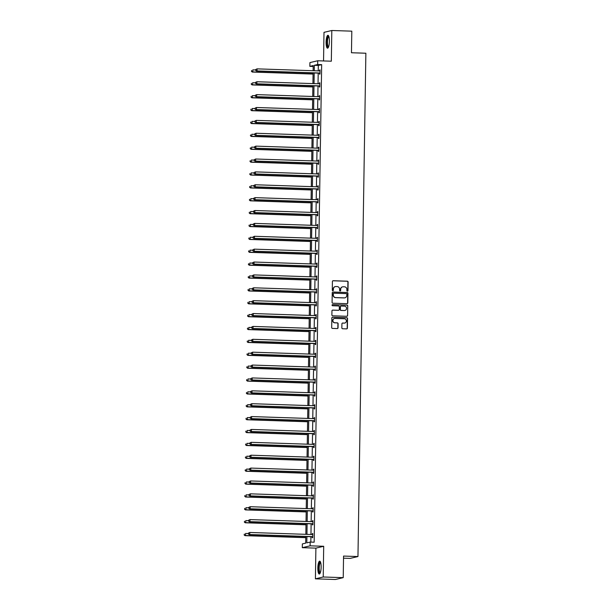 <?xml version="1.0" encoding="UTF-8"?>
<svg xmlns="http://www.w3.org/2000/svg" width="610" height="610" viewBox="0 0 610 610"><rect width="100%" height="100%" fill="white"/><g stroke="black" fill="none" stroke-linecap="round" stroke-linejoin="round"><path stroke-width="0.91" d="M347.425 291.191A0.572 0.549 76.7 0 0 347.982 290.642L348.119 282.034A0.816 0.785 76.7 0 0 347.349 281.195L333.212 280.73A0.816 0.785 76.7 0 0 332.412 281.507L332.282 290.124A0.572 0.549 76.7 0 0 332.961 290.695A0.572 0.549 76.7 0 0 333.38 290.154L333.395 289.041A2.6 2.509 76.7 0 1 335.95 286.532L337.124 286.57A2.6 2.509 76.7 0 1 339.602 289.247L339.579 290.36A0.572 0.549 76.7 0 0 340.266 290.932A0.572 0.549 76.7 0 0 340.677 290.398L340.7 289.285A2.6 2.509 76.7 0 1 343.255 286.776L344.429 286.814A2.6 2.509 76.7 0 1 346.899 289.491L346.884 290.604A0.572 0.549 76.7 0 0 347.425 291.191M347.456 291.191A0.572 0.549 76.7 0 0 347.769 290.688L347.906 282.079A0.816 0.785 76.7 0 0 347.136 281.248L332.999 280.775A0.816 0.785 76.7 0 0 332.907 280.775M332.854 290.703A0.572 0.549 76.7 0 0 333.167 290.207L333.395 289.041M340.151 290.947A0.572 0.549 76.7 0 0 340.471 290.452L340.7 289.285M317.833 567.986A6.451 1.639 91.9 0 1 319.693 561.139A6.451 1.639 91.9 0 1 321.127 567.201A6.451 1.639 91.9 0 1 319.266 574.04A6.451 1.639 91.9 0 1 317.833 567.986M326.091 42.136A6.451 1.639 91.9 0 1 327.951 35.288A6.451 1.639 91.9 0 1 329.385 41.35A6.451 1.639 91.9 0 1 327.524 48.19A6.451 1.639 91.9 0 1 326.091 42.136M315.408 578.837L323.224 576.991L323.704 546.278L315.896 548.131L315.408 578.837L335.409 579.5L343.224 577.655L343.56 556.068L357.963 556.541L365.87 53.23L351.467 52.75L351.81 31.163L331.81 30.5L323.994 32.345L323.544 60.954M343.224 577.655L323.224 576.991M341.859 327.913A0.816 0.785 76.7 0 0 342.629 328.752L346.594 328.881A0.816 0.785 76.7 0 0 347.395 328.096L347.548 318.534A0.816 0.785 76.7 0 0 346.77 317.703L332.641 317.231A0.816 0.785 76.7 0 0 331.84 318.016L331.688 327.578A0.816 0.785 76.7 0 0 332.465 328.409L337.254 328.569A0.816 0.785 76.7 0 0 338.054 327.784L338.115 323.696A0.816 0.785 76.7 0 0 337.345 322.858L334.966 322.781A2.173 2.097 76.7 0 1 334.501 318.496A2.173 2.097 76.7 0 1 335.035 318.443L344.337 318.755A2.173 2.097 76.7 0 1 344.802 323.033A2.173 2.097 76.7 0 1 344.269 323.087L342.721 323.041A0.816 0.785 76.7 0 0 341.92 323.818L341.859 327.913M313.189 66.475L309.857 66.36L309.918 62.601L317.726 60.756L331.329 61.206L331.81 30.5M317.726 60.756L317.665 64.515L314.318 65.308L314.234 70.76M306.921 536.571L306.822 542.862L310.162 542.069L314.165 542.206L321.668 64.645L317.665 64.515M310.162 542.069L310.109 545.828L302.293 547.673L302.354 543.922L305.702 543.129L305.801 536.533M323.704 546.278L310.109 545.828M346.991 303.681A0.816 0.785 76.7 0 0 347.791 302.895L347.944 293.334A0.816 0.785 76.7 0 0 347.166 292.503L333.037 292.03A0.816 0.785 76.7 0 0 332.236 292.815L332.084 302.377A0.816 0.785 76.7 0 0 332.862 303.216L346.991 303.681M347.746 305.938L347.593 315.5A0.816 0.785 76.7 0 1 346.793 316.285L332.663 315.812A0.816 0.785 76.7 0 1 331.886 314.973L331.954 310.887A0.816 0.785 76.7 0 1 332.747 310.101L338.481 310.292A0.816 0.785 76.7 0 0 339.282 309.506L339.32 306.792A0.816 0.785 76.7 0 0 338.55 305.953L332.58 305.755A0.572 0.549 76.7 0 1 332.458 304.634A0.572 0.549 76.7 0 1 332.602 304.619L346.968 305.099A0.816 0.785 76.7 0 1 347.746 305.938L347.593 315.5M343.529 558.173L350.148 558.394L357.963 556.541M315.896 548.131L302.293 547.673M313.121 70.722L313.204 65.567L309.857 66.36M305.839 534.329L306.006 523.654M306.037 521.451L306.205 510.776M306.243 508.572L306.411 497.905M306.449 495.694L306.616 485.026M306.647 482.815L306.815 472.148M306.853 469.936L307.021 459.269M307.051 457.058L307.219 446.39M307.257 444.187L307.425 433.512M307.455 431.308L307.623 420.633M307.661 418.429L307.829 407.754M307.859 405.551L308.027 394.876M308.065 392.672L308.233 381.997M308.263 379.794L308.431 369.119M308.469 366.915L308.637 356.24M308.668 354.036L308.835 343.369M308.873 341.158L309.041 330.49M309.072 328.279L309.239 317.612M309.278 315.4L309.445 304.733M309.476 302.529L309.644 291.854M309.682 289.651L309.849 278.976M309.888 276.772L310.055 266.097M310.086 263.894L310.254 253.219M310.292 251.015L310.459 240.34M310.49 238.136L310.658 227.461M310.696 225.258L310.864 214.583M310.894 212.379L311.062 201.712M311.1 199.5L311.268 188.833M311.298 186.622L311.466 175.954M311.504 173.743L311.672 163.076M311.702 160.865L311.87 150.197M311.908 147.994L312.076 137.319M312.106 135.115L312.274 124.44M312.312 122.236L312.48 111.561M312.511 109.358L312.678 98.683M312.716 96.479L312.884 85.804M312.922 83.6L313.09 72.925M314.203 72.964L314.036 83.639M313.998 85.842L313.83 96.517M313.799 98.721L313.631 109.396M313.593 111.6L313.426 122.275M313.395 124.478L313.227 135.145M313.189 137.357L313.021 148.024M312.983 150.235L312.816 160.903M312.785 163.114L312.617 173.781M312.579 175.993L312.411 186.66M312.381 188.864L312.213 199.539M312.175 201.742L312.007 212.417M311.977 214.621L311.809 225.296M311.771 227.499L311.603 238.174M311.573 240.378L311.405 251.053M311.367 253.257L311.199 263.932M311.169 266.135L311.001 276.81M310.963 279.014L310.795 289.681M310.764 291.893L310.597 302.56M310.559 304.771L310.391 315.439M310.36 317.65L310.193 328.317M310.154 330.529L309.987 341.196M309.949 343.399L309.781 354.075M309.75 356.278L309.583 366.953M309.544 369.157L309.377 379.832M309.346 382.035L309.178 392.71M309.14 394.914L308.973 405.589M308.942 407.793L308.774 418.468M308.736 420.671L308.568 431.346M308.538 433.55L308.37 444.217M308.332 446.428L308.164 457.096M308.134 459.307L307.966 469.974M307.928 472.186L307.76 482.853M307.73 485.057L307.562 495.732M307.524 497.935L307.356 508.61M307.326 510.814L307.158 521.489M307.12 523.693L306.952 534.368M321.668 64.645L318.321 65.438L318.237 70.89M318.199 73.101L318.031 83.768M318.001 85.98L317.833 96.647M317.795 98.85L317.627 109.525M317.596 111.729L317.429 122.404M317.391 124.608L317.223 135.283M317.192 137.486L317.025 148.161M316.986 150.365L316.819 161.04M316.781 163.244L316.613 173.919M316.582 176.122L316.415 186.797M316.377 189.001L316.209 199.668M316.178 201.879L316.01 212.547M315.972 214.758L315.805 225.425M315.774 227.637L315.606 238.304M315.568 240.515L315.4 251.183M315.37 253.386L315.202 264.061M315.164 266.265L314.996 276.94M314.966 279.144L314.798 289.819M314.76 292.022L314.592 302.697M314.562 304.901L314.394 315.576M314.356 317.779L314.188 328.454M314.158 330.658L313.99 341.333M313.952 343.537L313.784 354.204M313.753 356.415L313.586 367.083M313.548 369.294L313.38 379.961M313.342 382.173L313.174 392.84M313.143 395.051L312.976 405.719M312.938 407.922L312.77 418.597M312.739 420.801L312.572 431.476M312.534 433.679L312.366 444.354M312.335 446.558L312.167 457.233M312.129 459.437L311.962 470.112M311.931 472.315L311.763 482.99M311.725 485.194L311.558 495.869M311.527 498.073L311.359 508.74M311.321 510.951L311.153 521.619M311.123 523.83L310.955 534.497M310.917 536.708L310.833 542.092M318.321 65.438L314.318 65.308M312.236 534.543L312.251 533.651L312.777 533.529L312.709 537.654L312.183 537.776L312.198 536.853M312.434 521.664L312.45 520.772L312.976 520.65L312.915 524.775L312.389 524.905L312.404 523.975M312.64 508.786L312.656 507.894L313.182 507.772L313.113 511.897L312.587 512.026L312.602 511.104M312.838 495.907L312.854 495.015L313.38 494.893L313.319 499.018L312.793 499.148L312.808 498.225M313.044 483.029L313.06 482.144L313.586 482.014L313.517 486.139L312.991 486.269L313.006 485.346M313.243 470.15L313.258 469.265L313.792 469.136L313.723 473.268L313.197 473.39L313.212 472.468M313.448 457.271L313.464 456.387L313.99 456.257L313.929 460.39L313.395 460.512L313.41 459.589M313.654 444.393L313.662 443.508L314.196 443.378L314.127 447.511L313.601 447.633L313.616 446.711M313.853 431.522L313.868 430.629L314.394 430.5L314.333 434.633L313.799 434.755L313.815 433.832M314.058 418.643L314.066 417.751L314.6 417.629L314.531 421.754L314.005 421.876L314.02 420.953M314.257 405.764L314.272 404.872L314.798 404.75L314.737 408.875L314.203 408.997L314.219 408.075M314.463 392.886L314.47 391.994L315.004 391.872L314.935 395.997L314.409 396.119L314.424 395.196M314.661 380.007L314.676 379.115L315.202 378.993L315.141 383.118L314.615 383.248L314.623 382.317M314.867 367.128L314.882 366.236L315.408 366.114L315.339 370.239L314.813 370.369L314.829 369.439M315.065 354.25L315.08 353.358L315.606 353.236L315.545 357.361L315.019 357.49L315.027 356.568M315.271 341.371L315.286 340.479L315.812 340.357L315.744 344.482L315.217 344.612L315.233 343.689M315.469 328.493L315.484 327.608L316.01 327.478L315.95 331.604L315.423 331.733L315.439 330.811M315.675 315.614L315.69 314.729L316.216 314.6L316.148 318.733L315.622 318.855L315.637 317.932M315.873 302.735L315.888 301.851L316.415 301.721L316.354 305.854L315.827 305.976L315.843 305.053M316.079 289.857L316.094 288.972L316.62 288.843L316.552 292.975L316.026 293.097L316.041 292.175M316.277 276.986L316.293 276.094L316.819 275.964L316.758 280.097L316.232 280.219L316.247 279.296M316.483 264.107L316.498 263.215L317.025 263.093L316.964 267.218L316.43 267.34L316.445 266.417M316.681 251.228L316.697 250.336L317.231 250.214L317.162 254.339L316.636 254.462L316.651 253.539M316.887 238.35L316.903 237.458L317.429 237.336L317.368 241.461L316.834 241.583L316.849 240.66M317.093 225.471L317.101 224.579L317.635 224.457L317.566 228.582L317.04 228.712L317.055 227.782M317.291 212.593L317.307 211.7L317.833 211.578L317.772 215.704L317.238 215.833L317.253 214.903M317.497 199.714L317.505 198.822L318.039 198.7L317.97 202.825L317.444 202.955L317.459 202.032M317.696 186.835L317.711 185.943L318.237 185.821L318.176 189.946L317.642 190.076L317.657 189.153M317.901 173.957L317.917 173.072L318.443 172.943L318.374 177.068L317.848 177.197L317.863 176.275M318.1 161.078L318.115 160.194L318.641 160.064L318.58 164.197L318.054 164.319L318.062 163.396M318.306 148.2L318.321 147.315L318.847 147.185L318.778 151.318L318.252 151.44L318.267 150.517M318.504 135.321L318.519 134.436L319.045 134.307L318.984 138.439L318.458 138.561L318.473 137.639M318.71 122.45L318.725 121.558L319.251 121.436L319.183 125.561L318.656 125.683L318.672 124.76M318.908 109.571L318.923 108.679L319.449 108.557L319.388 112.682L318.862 112.804L318.877 111.882M319.114 96.693L319.129 95.8L319.655 95.678L319.587 99.804L319.06 99.926L319.076 99.003M319.312 83.814L319.327 82.922L319.853 82.8L319.792 86.925L319.266 87.047L319.282 86.124M319.518 70.935L319.533 70.043L320.059 69.921L319.991 74.046L319.465 74.176L319.48 73.246M319.533 70.043L320.059 70.066M319.327 82.922L319.853 82.937M319.129 95.8L319.655 95.816M318.923 108.679L319.449 108.694M318.725 121.558L319.251 121.573M318.519 134.436L319.045 134.452M318.321 147.315L318.847 147.33M318.115 160.194L318.641 160.209M317.917 173.072L318.435 173.087M317.711 185.943L318.237 185.966M317.505 198.822L318.031 198.845M317.307 211.7L317.833 211.723M317.101 224.579L317.627 224.594M316.903 237.458L317.429 237.473M316.697 250.336L317.223 250.352M316.498 263.215L317.025 263.23M316.293 276.094L316.819 276.109M316.094 288.972L316.62 288.988M315.888 301.851L316.415 301.866M315.69 314.729L316.216 314.745M315.484 327.608L316.01 327.623M315.286 340.479L315.812 340.502M315.08 353.358L315.606 353.381M314.882 366.236L315.4 366.259M314.676 379.115L315.202 379.13M314.47 391.994L314.996 392.009M314.272 404.872L314.798 404.887M314.066 417.751L314.592 417.766M313.868 430.629L314.394 430.645M313.662 443.508L314.188 443.523M313.464 456.387L313.99 456.402M313.258 469.265L313.784 469.281M313.06 482.144L313.586 482.159M312.854 495.015L313.38 495.038M312.656 507.894L313.182 507.916M312.45 520.772L312.976 520.795M312.251 533.651L312.777 533.666M342.507 286.868A2.6 2.509 76.7 0 0 340.487 289.338M335.203 286.624A2.6 2.509 76.7 0 0 333.182 289.094M347.082 303.681A0.816 0.785 76.7 0 0 347.578 302.949L347.731 293.387A0.816 0.785 76.7 0 0 346.96 292.548L332.824 292.083A0.816 0.785 76.7 0 0 332.732 292.083M346.831 294.188A0.572 0.549 76.7 0 0 346.289 293.608L333.883 293.196A0.572 0.549 76.7 0 0 333.319 293.745L333.304 294.92A2.6 2.509 76.7 0 0 335.774 297.596L344.253 297.878A2.6 2.509 76.7 0 0 346.808 295.362L346.831 294.188M333.639 293.242A0.572 0.549 76.7 0 0 333.113 293.791L333.319 293.745M344.787 297.832A2.6 2.509 76.7 0 1 344.048 297.924L335.561 297.642A2.6 2.509 76.7 0 1 333.09 294.965L333.113 293.791M346.884 316.277A0.816 0.785 76.7 0 0 347.38 315.545M338.573 310.284A0.816 0.785 76.7 0 1 338.275 310.337L332.541 310.147A0.816 0.785 76.7 0 0 332.45 310.154M332.602 304.619L332.389 304.672A0.572 0.549 76.7 0 0 332.358 304.672L346.968 305.099M344.429 310.49A2.173 2.097 76.7 0 0 346.549 308.111A2.173 2.097 76.7 0 0 344.498 306.151L341.219 306.045A0.816 0.785 76.7 0 0 340.426 306.83L340.38 309.544A0.816 0.785 76.7 0 0 341.15 310.376L344.223 310.536A2.173 2.097 76.7 0 0 344.856 310.459M340.914 306.098A0.816 0.785 76.7 0 0 340.212 306.876L340.426 306.83M344.223 310.536L340.944 310.429A0.816 0.785 76.7 0 1 340.166 309.59L340.212 306.876M347.532 305.984A0.816 0.785 76.7 0 0 346.762 305.152M344.703 323.056A2.173 2.097 76.7 0 1 344.063 323.14L342.507 323.087A0.816 0.785 76.7 0 0 342.416 323.087M334.394 318.527A2.173 2.097 76.7 0 0 334.753 322.827L334.966 322.781M337.345 328.569A0.816 0.785 76.7 0 0 337.841 327.837L337.902 323.742A0.816 0.785 76.7 0 0 337.132 322.911L334.753 322.827M346.686 328.881A0.816 0.785 76.7 0 0 347.181 328.149L347.334 318.588A0.816 0.785 76.7 0 0 346.564 317.749L332.427 317.284A0.816 0.785 76.7 0 0 332.336 317.284M255.643 69.952L252.845 69.86L252.814 71.927L252.288 72.049L313.067 74.069M251.625 71.309L251.64 70.485L251.419 71.355L252.814 71.927L313.067 73.924M252.288 72.049L251.419 71.355M255.651 69.532L255.636 70.356L255.651 69.532L257.069 68.861L319.625 70.935A0.831 0.801 76.7 0 0 319.93 70.89L320.044 70.844M255.864 69.487L257.069 68.861L257.039 70.928L256.513 71.05L319.068 73.124A0.831 0.801 76.7 0 1 319.365 73.2L320.006 73.482M320.006 73.124L319.892 73.07A0.831 0.801 76.7 0 0 319.594 73.002L257.039 70.928L255.849 70.31M319.602 70.935L320.044 70.768M255.636 70.356L256.513 71.05M255.445 82.83L252.647 82.739L252.616 84.805L252.083 84.927L312.869 86.948M251.427 84.188L251.434 83.356L251.213 84.233L252.616 84.805L312.869 86.803M252.083 84.927L251.213 84.233M255.239 95.709L252.441 95.617L252.41 97.676L251.884 97.806L312.663 99.819M251.221 97.066L251.236 96.235L251.015 97.112L252.41 97.676L312.663 99.682M251.884 97.806L251.015 97.112M255.453 82.411L255.437 83.234L255.453 82.411L256.871 81.74L319.426 83.814A0.831 0.801 76.7 0 0 319.724 83.768L319.846 83.722M255.659 82.358L256.871 81.74L256.833 83.806L256.307 83.928L318.862 86.002A0.831 0.801 76.7 0 1 319.16 86.071L319.8 86.361M319.808 86.002L319.693 85.949A0.831 0.801 76.7 0 0 319.396 85.88L256.833 83.806L255.651 83.189M319.396 83.814L319.846 83.646M255.437 83.234L256.307 83.928M255.247 95.29L255.232 96.113L255.247 95.29L256.665 94.619L319.221 96.693A0.831 0.801 76.7 0 0 319.526 96.647L319.64 96.601M255.46 95.236L256.665 94.619L256.635 96.677L256.108 96.807L318.664 98.881A0.831 0.801 76.7 0 1 318.961 98.95L319.602 99.239M319.602 98.881L319.487 98.828A0.831 0.801 76.7 0 0 319.19 98.759L256.635 96.677L255.445 96.067M319.198 96.693L319.64 96.525M255.232 96.113L256.108 96.807M328.401 47.29A5.582 1.418 91.9 0 1 326.99 43.729A5.582 1.418 91.9 0 1 327.745 37.103A5.582 1.418 91.9 0 1 328.767 36.249M328.889 36.615A5.17 1.311 -88.1 0 0 328.188 37.462A5.17 1.311 -88.1 0 0 327.471 43.135A5.17 1.311 -88.1 0 0 328.546 46.94M328.294 35.449A6.413 1.624 -88.1 0 0 327.646 36.417A6.413 1.624 -88.1 0 0 326.746 43.02A6.413 1.624 -88.1 0 0 327.875 48.06M320.143 573.148A5.582 1.418 91.9 0 1 318.733 569.58A5.582 1.418 91.9 0 1 319.48 562.954A5.582 1.418 91.9 0 1 320.509 562.1M320.631 562.466A5.17 1.311 -88.1 0 0 319.93 563.312A5.17 1.311 -88.1 0 0 319.213 568.985A5.17 1.311 -88.1 0 0 320.288 572.79M320.036 561.299A6.413 1.624 -88.1 0 0 319.388 562.267A6.413 1.624 -88.1 0 0 318.481 568.871A6.413 1.624 -88.1 0 0 319.617 573.911M255.041 108.588L252.243 108.496L252.212 110.555L251.678 110.684L312.465 112.698M251.023 109.945L251.03 109.114L250.809 109.991L252.212 110.555L312.465 112.56M251.678 110.684L250.809 109.991M255.041 108.168L255.033 108.992L255.041 108.168L256.467 107.497L319.022 109.571A0.831 0.801 76.7 0 0 319.32 109.525L319.434 109.48M255.254 108.115L256.467 107.497L256.429 109.556L255.903 109.686L318.458 111.76A0.831 0.801 76.7 0 1 318.755 111.828L319.396 112.118M319.404 111.76L319.282 111.706A0.831 0.801 76.7 0 0 318.984 111.638L256.429 109.556L255.239 108.946M318.992 109.571L319.442 109.403M255.033 108.992L255.903 109.686M254.835 121.466L252.037 121.375L252.006 123.433L251.48 123.563L312.259 125.576M250.817 122.816L250.832 121.992L250.603 122.869L252.006 123.433L312.259 125.439M251.48 123.563L250.603 122.869M254.843 121.047L254.827 121.87L254.843 121.047L256.261 120.376L318.816 122.45A0.831 0.801 76.7 0 0 319.114 122.404L319.236 122.358M255.056 120.993L256.261 120.376L256.231 122.435L255.704 122.564L318.26 124.638A0.831 0.801 76.7 0 1 318.557 124.707L319.198 124.997M319.198 124.638L319.083 124.585A0.831 0.801 76.7 0 0 318.786 124.516L256.231 122.435L255.041 121.817M318.794 122.45L319.236 122.282M254.827 121.87L255.704 122.564M254.637 134.345L251.838 134.253L251.808 136.312L251.274 136.442L312.061 138.455M250.618 135.695L250.626 134.871L250.405 135.748L251.808 136.312L312.061 138.317M251.274 136.442L250.405 135.748M254.637 133.925L254.629 134.749L254.637 133.925L256.063 133.254L318.618 135.328A0.831 0.801 76.7 0 0 318.916 135.275L319.03 135.237M254.85 133.872L256.063 133.254L256.025 135.313L255.498 135.443L318.054 137.517A0.831 0.801 76.7 0 1 318.351 137.585L318.992 137.875M319 137.517L318.877 137.463A0.831 0.801 76.7 0 0 318.58 137.395L256.025 135.313L254.835 134.696M318.588 135.328L319.038 135.161M254.629 134.749L255.498 135.443M254.431 147.224L251.633 147.124L251.602 149.191L251.076 149.313L311.855 151.333M250.413 148.573L250.428 147.75L250.199 148.626L251.602 149.191L311.855 151.189M251.076 149.313L250.199 148.626M254.439 146.804L254.423 147.628L254.439 146.804L255.857 146.125L318.412 148.207A0.831 0.801 76.7 0 0 318.71 148.154L318.832 148.108M254.652 146.751L255.857 146.125L255.826 148.192L255.3 148.314L317.856 150.395A0.831 0.801 76.7 0 1 318.153 150.464L318.786 150.754M318.794 150.395L318.679 150.342A0.831 0.801 76.7 0 0 318.382 150.274L255.826 148.192L254.637 147.574M318.382 148.207L318.832 148.032M254.423 147.628L255.3 148.314M254.225 160.102L251.434 160.003L251.396 162.069L250.87 162.191L311.649 164.212M250.214 161.452L250.222 160.628L250.001 161.505L251.396 162.069L311.657 164.067M250.87 162.191L250.001 161.505M254.233 159.683L254.225 160.506L254.233 159.683L255.651 159.004L318.214 161.086A0.831 0.801 76.7 0 0 318.512 161.032L318.626 160.987M254.446 159.629L255.651 159.004L255.62 161.071L255.094 161.192L317.65 163.274A0.831 0.801 76.7 0 1 317.947 163.343L318.588 163.632M318.595 163.267L318.473 163.221A0.831 0.801 76.7 0 0 318.176 163.144L255.62 161.071L254.431 160.453M318.184 161.086L318.633 160.91M254.225 160.506L255.094 161.192M254.027 172.973L251.228 172.882L251.198 174.948L250.672 175.07L311.451 177.091M250.008 174.33L250.024 173.507L249.795 174.384L251.198 174.948L311.451 176.946M250.672 175.07L249.795 174.384M254.035 172.554L254.019 173.385L254.035 172.554L255.453 171.883L318.008 173.964A0.831 0.801 76.7 0 0 318.306 173.911L318.428 173.865M254.248 172.508L255.453 171.883L255.422 173.949L254.888 174.071L317.452 176.153A0.831 0.801 76.7 0 1 317.749 176.221L318.382 176.511M318.389 176.145L318.275 176.092A0.831 0.801 76.7 0 0 317.978 176.023L255.422 173.949L254.233 173.331M317.978 173.964L318.428 173.789M254.019 173.385L254.888 174.071M253.821 185.852L251.03 185.76L250.992 187.827L250.466 187.949L311.245 189.969M249.81 187.209L249.818 186.385L249.597 187.262L250.992 187.827L311.252 189.824M250.466 187.949L249.597 187.262M253.623 198.73L250.824 198.639L250.794 200.705L250.268 200.827L311.047 202.848M249.604 200.088L249.62 199.264L249.391 200.133L250.794 200.705L311.047 202.703M250.268 200.827L249.391 200.133M253.417 211.609L250.626 211.517L250.588 213.584L250.062 213.706L310.841 215.726M249.398 212.966L249.414 212.143L249.193 213.012L250.588 213.584L310.848 215.582M250.062 213.706L249.193 213.012M253.219 224.488L250.42 224.396L250.39 226.462L249.864 226.585L310.642 228.605M249.2 225.845L249.215 225.021L248.987 225.891L250.39 226.462L310.642 228.46M249.864 226.585L248.987 225.891M253.013 237.366L250.222 237.275L250.184 239.333L249.658 239.463L310.437 241.484M248.994 238.723L249.01 237.892L248.788 238.769L250.184 239.333L310.444 241.339M249.658 239.463L248.788 238.769M252.814 250.245L250.016 250.153L249.986 252.212L249.459 252.342L310.238 254.355M248.796 251.602L248.811 250.771L248.583 251.648L249.986 252.212L310.238 254.217M249.459 252.342L248.583 251.648M252.609 263.123L249.81 263.032L249.78 265.091L249.254 265.22L310.033 267.233M248.59 264.481L248.606 263.65L248.384 264.526L249.78 265.091L310.033 267.096M249.254 265.22L248.384 264.526M252.41 276.002L249.612 275.911L249.581 277.969L249.048 278.099L309.834 280.112M248.392 277.352L248.4 276.528L248.178 277.405L249.581 277.969L309.834 279.975M249.048 278.099L248.178 277.405M252.204 288.881L249.406 288.782L249.376 290.848L248.85 290.978L309.628 292.991M248.186 290.23L248.201 289.407L247.98 290.284L249.376 290.848L309.628 292.853M248.85 290.978L247.98 290.284M252.006 301.759L249.208 301.66L249.177 303.727L248.644 303.849L309.43 305.869M247.988 303.109L247.995 302.285L247.774 303.162L249.177 303.727L309.43 305.724M248.644 303.849L247.774 303.162M253.829 185.432L253.821 186.263L253.829 185.432L255.247 184.761L317.81 186.843A0.831 0.801 76.7 0 0 318.107 186.79L318.222 186.744M254.042 185.387L255.247 184.761L255.216 186.828L254.69 186.95L317.246 189.031A0.831 0.801 76.7 0 1 317.543 189.1L318.184 189.39M318.191 189.024L318.069 188.97A0.831 0.801 76.7 0 0 317.772 188.902L255.216 186.828L254.027 186.21M317.779 186.835L318.222 186.668M253.821 186.263L254.69 186.95M253.63 198.311L253.615 199.142L253.63 198.311L255.049 197.64L317.604 199.722A0.831 0.801 76.7 0 0 317.901 199.668L318.023 199.623M253.836 198.265L255.049 197.64L255.018 199.706L254.484 199.828L317.048 201.91A0.831 0.801 76.7 0 1 317.345 201.979L317.978 202.261M317.985 201.902L317.871 201.849A0.831 0.801 76.7 0 0 317.574 201.78L255.018 199.706L253.829 199.089M317.574 199.714L318.023 199.546M253.615 199.142L254.484 199.828M253.424 211.19L253.417 212.013L253.424 211.19L254.843 210.519L317.398 212.593A0.831 0.801 76.7 0 0 317.703 212.547L317.818 212.501M253.638 211.144L254.843 210.519L254.812 212.585L254.286 212.707L316.842 214.781A0.831 0.801 76.7 0 1 317.139 214.857L317.779 215.139M317.787 214.781L317.665 214.728A0.831 0.801 76.7 0 0 317.368 214.659L254.812 212.585L253.623 211.967M317.375 212.593L317.818 212.425M253.417 212.013L254.286 212.707M253.226 224.068L253.211 224.892L253.226 224.068L254.644 223.397L317.2 225.471A0.831 0.801 76.7 0 0 317.497 225.425L317.619 225.38M253.432 224.023L254.644 223.397L254.614 225.464L254.08 225.586L316.636 227.66A0.831 0.801 76.7 0 1 316.933 227.736L317.574 228.018M317.581 227.66L317.467 227.606A0.831 0.801 76.7 0 0 317.169 227.538L254.614 225.464L253.424 224.846M317.169 225.471L317.619 225.304M253.211 224.892L254.08 225.586M253.02 236.947L253.005 237.77L253.02 236.947L254.439 236.276L316.994 238.35A0.831 0.801 76.7 0 0 317.299 238.304L317.413 238.258M253.234 236.893L254.439 236.276L254.408 238.342L253.882 238.464L316.438 240.538A0.831 0.801 76.7 0 1 316.735 240.607L317.375 240.897M317.375 240.538L317.261 240.485A0.831 0.801 76.7 0 0 316.964 240.416L254.408 238.342L253.219 237.725M316.971 238.35L317.413 238.182M253.005 237.77L253.882 238.464M252.822 249.825L252.807 250.649L252.822 249.825L254.24 249.154L316.796 251.228A0.831 0.801 76.7 0 0 317.093 251.183L317.215 251.137M253.028 249.772L254.24 249.154L254.202 251.213L253.676 251.343L316.232 253.417A0.831 0.801 76.7 0 1 316.529 253.485L317.169 253.775M317.177 253.417L317.063 253.363A0.831 0.801 76.7 0 0 316.765 253.295L254.202 251.213L253.02 250.603M316.765 251.228L317.215 251.061M252.807 250.649L253.676 251.343M252.616 262.704L252.601 263.528L252.616 262.704L254.035 262.033L316.59 264.107A0.831 0.801 76.7 0 0 316.895 264.061L317.009 264.016M252.83 262.651L254.035 262.033L254.004 264.092L253.478 264.221L316.033 266.296A0.831 0.801 76.7 0 1 316.331 266.364L316.971 266.654M316.971 266.296L316.857 266.242A0.831 0.801 76.7 0 0 316.56 266.173L254.004 264.092L252.814 263.482M316.567 264.107L317.009 263.939M252.601 263.528L253.478 264.221M252.418 275.583L252.403 276.406L252.418 275.583L253.836 274.912L316.392 276.986A0.831 0.801 76.7 0 0 316.689 276.932L316.811 276.894M252.624 275.529L253.836 274.912L253.798 276.971L253.272 277.1L315.827 279.174A0.831 0.801 76.7 0 1 316.125 279.243L316.765 279.533M316.773 279.174L316.659 279.121A0.831 0.801 76.7 0 0 316.361 279.052L253.798 276.971L252.616 276.353M316.361 276.986L316.811 276.818M252.403 276.406L253.272 277.1M252.212 288.461L252.197 289.285L252.212 288.461L253.63 287.79L316.186 289.864A0.831 0.801 76.7 0 0 316.491 289.811L316.605 289.773M252.426 288.408L253.63 287.79L253.6 289.849L253.074 289.979L315.629 292.053A0.831 0.801 76.7 0 1 315.927 292.121L316.567 292.411M316.567 292.053L316.453 291.999A0.831 0.801 76.7 0 0 316.155 291.931L253.6 289.849L252.41 289.231M316.163 289.864L316.605 289.697M252.197 289.285L253.074 289.979M252.006 301.34L251.999 302.163L252.006 301.34L253.432 300.661L315.988 302.743A0.831 0.801 76.7 0 0 316.285 302.69L316.407 302.644M252.22 301.287L253.432 300.661L253.394 302.728L252.868 302.85L315.423 304.931A0.831 0.801 76.7 0 1 315.721 305L316.361 305.29M316.369 304.931L316.254 304.878A0.831 0.801 76.7 0 0 315.95 304.809L253.394 302.728L252.204 302.11M315.957 302.743L316.407 302.568M251.999 302.163L252.868 302.85M251.8 314.638L249.002 314.539L248.971 316.605L248.445 316.727L309.224 318.748M247.782 315.988L247.797 315.164L247.576 316.041L248.971 316.605L309.224 318.603M248.445 316.727L247.576 316.041M251.808 314.211L251.793 315.042L251.808 314.211L253.226 313.54L315.782 315.622A0.831 0.801 76.7 0 0 316.079 315.568L316.201 315.522M252.021 314.165L253.226 313.54L253.196 315.606L252.67 315.728L315.225 317.81A0.831 0.801 76.7 0 1 315.522 317.879L316.163 318.168M316.163 317.802L316.049 317.757A0.831 0.801 76.7 0 0 315.751 317.68L253.196 315.606L252.006 314.989M315.759 315.622L316.201 315.446M251.793 315.042L252.67 315.728M251.602 327.509L248.804 327.417L248.773 329.484L248.239 329.606L309.026 331.626M247.584 328.866L247.591 328.043L247.37 328.92L248.773 329.484L309.026 331.482M248.239 329.606L247.37 328.92M251.602 327.09L251.594 327.921L251.602 327.09L253.028 326.419L315.583 328.5A0.831 0.801 76.7 0 0 315.881 328.447L315.995 328.401M251.816 327.044L253.028 326.419L252.99 328.485L252.464 328.607L315.019 330.689A0.831 0.801 76.7 0 1 315.317 330.757L315.957 331.047M315.965 330.681L315.843 330.628A0.831 0.801 76.7 0 0 315.545 330.559L252.99 328.485L251.8 327.867M315.553 328.5L316.003 328.325M251.594 327.921L252.464 328.607M251.396 340.388L248.598 340.296L248.567 342.362L248.041 342.485L308.82 344.505M247.378 341.745L247.393 340.921L247.164 341.798L248.567 342.362L308.82 344.36M248.041 342.485L247.164 341.798M251.404 339.968L251.389 340.799L251.404 339.968L252.822 339.297L315.378 341.379A0.831 0.801 76.7 0 0 315.675 341.325L315.797 341.28M251.617 339.923L252.822 339.297L252.792 341.364L252.265 341.486L314.821 343.567A0.831 0.801 76.7 0 1 315.118 343.636L315.751 343.926M315.759 343.56L315.644 343.506A0.831 0.801 76.7 0 0 315.347 343.438L252.792 341.364L251.602 340.746M315.347 341.371L315.797 341.204M251.389 340.799L252.265 341.486M251.198 353.266L248.4 353.175L248.362 355.241L247.835 355.363L308.614 357.384M247.18 354.623L247.187 353.8L246.966 354.669L248.362 355.241L308.622 357.239M247.835 355.363L246.966 354.669M251.198 352.847L251.19 353.67L251.198 352.847L252.616 352.176L315.179 354.257A0.831 0.801 76.7 0 0 315.477 354.204L315.591 354.158M251.412 352.801L252.616 352.176L252.586 354.242L252.06 354.364L314.615 356.446A0.831 0.801 76.7 0 1 314.912 356.514L315.553 356.797M315.561 356.438L315.439 356.385A0.831 0.801 76.7 0 0 315.141 356.316L252.586 354.242L251.396 353.625M315.149 354.25L315.599 354.082M251.19 353.67L252.06 354.364M250.992 366.145L248.194 366.053L248.163 368.12L247.637 368.242L308.416 370.262M246.974 367.502L246.989 366.679L246.76 367.548L248.163 368.12L308.416 370.117M247.637 368.242L246.76 367.548M251 365.725L250.984 366.549L251 365.725L252.418 365.054L314.973 367.128A0.831 0.801 76.7 0 0 315.271 367.083L315.393 367.037M251.213 365.68L252.418 365.054L252.387 367.121L251.854 367.243L314.417 369.317A0.831 0.801 76.7 0 1 314.714 369.393L315.347 369.675M315.355 369.317L315.24 369.263A0.831 0.801 76.7 0 0 314.943 369.195L252.387 367.121L251.198 366.503M314.943 367.128L315.393 366.961M250.984 366.549L251.854 367.243M250.786 379.023L247.995 378.932L247.957 380.998L247.431 381.12L308.21 383.141M246.775 380.381L246.783 379.55L246.562 380.426L247.957 380.998L308.218 382.996M247.431 381.12L246.562 380.426M250.794 378.604L250.786 379.428L250.794 378.604L252.212 377.933L314.775 380.007A0.831 0.801 76.7 0 0 315.073 379.961L315.187 379.916M251.007 378.558L252.212 377.933L252.182 380L251.655 380.121L314.211 382.195A0.831 0.801 76.7 0 1 314.508 382.264L315.149 382.554M315.156 382.195L315.034 382.142A0.831 0.801 76.7 0 0 314.737 382.073L252.182 380L250.992 379.382M314.745 380.007L315.187 379.839M250.786 379.428L251.655 380.121M250.588 391.902L247.79 391.811L247.759 393.869L247.233 393.999L308.012 396.02M246.57 393.259L246.585 392.428L246.356 393.305L247.759 393.869L308.012 395.875M247.233 393.999L246.356 393.305M250.596 391.483L250.58 392.306L250.596 391.483L252.014 390.812L314.569 392.886A0.831 0.801 76.7 0 0 314.867 392.84L314.989 392.794M250.802 391.429L252.014 390.812L251.983 392.878L251.45 393L314.013 395.074A0.831 0.801 76.7 0 1 314.31 395.143L314.943 395.433M314.951 395.074L314.836 395.021A0.831 0.801 76.7 0 0 314.539 394.952L251.983 392.878L250.794 392.261M314.539 392.886L314.989 392.718M250.58 392.306L251.45 393M250.382 404.781L247.591 404.689L247.553 406.748L247.027 406.878L307.806 408.891M246.364 406.138L246.379 405.307L246.158 406.184L247.553 406.748L307.814 408.753M247.027 406.878L246.158 406.184M250.184 417.659L247.385 417.568L247.355 419.627L246.829 419.756L307.608 421.769M246.165 419.009L246.181 418.185L245.952 419.062L247.355 419.627L307.608 421.632M246.829 419.756L245.952 419.062M249.978 430.538L247.187 430.446L247.149 432.505L246.623 432.635L307.402 434.648M245.96 431.888L245.975 431.064L245.754 431.941L247.149 432.505L307.409 434.511M246.623 432.635L245.754 431.941M249.78 443.417L246.981 443.317L246.951 445.384L246.425 445.513L307.204 447.526M245.761 444.766L245.777 443.943L245.548 444.82L246.951 445.384L307.204 447.389M246.425 445.513L245.548 444.82M249.574 456.295L246.775 456.196L246.745 458.262L246.219 458.384L306.998 460.405M245.555 457.645L245.571 456.821L245.35 457.698L246.745 458.262L307.005 460.26M246.219 458.384L245.35 457.698M249.376 469.166L246.577 469.075L246.547 471.141L246.013 471.263L306.799 473.284M245.357 470.524L245.373 469.7L245.144 470.577L246.547 471.141L306.799 473.139M246.013 471.263L245.144 470.577M249.17 482.045L246.371 481.953L246.341 484.02L245.815 484.142L306.594 486.162M245.151 483.402L245.167 482.579L244.945 483.455L246.341 484.02L306.594 486.017M245.815 484.142L244.945 483.455M248.971 494.923L246.173 494.832L246.143 496.898L245.609 497.02L306.395 499.041M244.953 496.281L244.961 495.457L244.74 496.334L246.143 496.898L306.395 498.896M245.609 497.02L244.74 496.334M248.766 507.802L245.967 507.711L245.937 509.777L245.411 509.899L306.19 511.92M244.747 509.159L244.762 508.336L244.541 509.205L245.937 509.777L306.19 511.775M245.411 509.899L244.541 509.205M248.567 520.681L245.769 520.589L245.738 522.656L245.205 522.778L305.991 524.798M244.549 522.038L244.557 521.214L244.335 522.084L245.738 522.656L305.991 524.653M245.205 522.778L244.335 522.084M250.39 404.361L250.382 405.185L250.39 404.361L251.808 403.69L314.363 405.764A0.831 0.801 76.7 0 0 314.668 405.719L314.783 405.673M250.603 404.308L251.808 403.69L251.777 405.749L251.251 405.879L313.807 407.953A0.831 0.801 76.7 0 1 314.104 408.021L314.745 408.311M314.752 407.953L314.63 407.899A0.831 0.801 76.7 0 0 314.333 407.831L251.777 405.749L250.588 405.139M314.341 405.764L314.783 405.597M250.382 405.185L251.251 405.879M250.191 417.24L250.176 418.063L250.191 417.24L251.61 416.569L314.165 418.643A0.831 0.801 76.7 0 0 314.463 418.597L314.585 418.551M250.397 417.187L251.61 416.569L251.579 418.628L251.046 418.757L313.601 420.831A0.831 0.801 76.7 0 1 313.906 420.9L314.539 421.19M314.546 420.831L314.432 420.778A0.831 0.801 76.7 0 0 314.135 420.709L251.579 418.628L250.39 418.018M314.135 418.643L314.585 418.475M250.176 418.063L251.046 418.757M249.986 430.119L249.97 430.942L249.986 430.119L251.404 429.448L313.959 431.522A0.831 0.801 76.7 0 0 314.264 431.468L314.379 431.43M250.199 430.065L251.404 429.448L251.373 431.506L250.847 431.636L313.403 433.71A0.831 0.801 76.7 0 1 313.7 433.779L314.341 434.068M314.341 433.71L314.226 433.657A0.831 0.801 76.7 0 0 313.929 433.588L251.373 431.506L250.184 430.889M313.937 431.522L314.379 431.354M249.97 430.942L250.847 431.636M249.787 442.997L249.772 443.821L249.787 442.997L251.206 442.326L313.761 444.4A0.831 0.801 76.7 0 0 314.058 444.347L314.18 444.301M249.993 442.944L251.206 442.326L251.175 444.385L250.641 444.515L313.197 446.589A0.831 0.801 76.7 0 1 313.494 446.657L314.135 446.947M314.142 446.589L314.028 446.535A0.831 0.801 76.7 0 0 313.731 446.467L251.175 444.385L249.986 443.767M313.731 444.4L314.18 444.233M249.772 443.821L250.641 444.515M249.581 455.876L249.566 456.699L249.581 455.876L251 455.197L313.555 457.279A0.831 0.801 76.7 0 0 313.86 457.225L313.975 457.18M249.795 455.822L251 455.197L250.969 457.264L250.443 457.386L312.999 459.467A0.831 0.801 76.7 0 1 313.296 459.536L313.937 459.826M313.937 459.467L313.822 459.414A0.831 0.801 76.7 0 0 313.525 459.338L250.969 457.264L249.78 456.646M313.532 457.279L313.975 457.103M249.566 456.699L250.443 457.386M249.383 468.747L249.368 469.578L249.383 468.747L250.802 468.076L313.357 470.157A0.831 0.801 76.7 0 0 313.654 470.104L313.776 470.058M249.589 468.701L250.802 468.076L250.763 470.142L250.237 470.264L312.793 472.346A0.831 0.801 76.7 0 1 313.09 472.414L313.731 472.704M313.738 472.338L313.624 472.292A0.831 0.801 76.7 0 0 313.327 472.216L250.763 470.142L249.581 469.525M313.327 470.157L313.776 469.982M249.368 469.578L250.237 470.264M249.177 481.625L249.162 482.457L249.177 481.625L250.596 480.954L313.151 483.036A0.831 0.801 76.7 0 0 313.456 482.983L313.57 482.937M249.391 481.58L250.596 480.954L250.565 483.021L250.039 483.143L312.594 485.224A0.831 0.801 76.7 0 1 312.892 485.293L313.532 485.583M313.532 485.217L313.418 485.163A0.831 0.801 76.7 0 0 313.121 485.095L250.565 483.021L249.376 482.403M313.128 483.036L313.57 482.861M249.162 482.457L250.039 483.143M248.979 494.504L248.964 495.335L248.979 494.504L250.397 493.833L312.953 495.915A0.831 0.801 76.7 0 0 313.25 495.861L313.372 495.816M249.185 494.458L250.397 493.833L250.359 495.899L249.833 496.021L312.389 498.103A0.831 0.801 76.7 0 1 312.686 498.172L313.327 498.462M313.334 498.095L313.22 498.042A0.831 0.801 76.7 0 0 312.922 497.974L250.359 495.899L249.177 495.282M312.922 495.907L313.372 495.739M248.964 495.335L249.833 496.021M248.773 507.383L248.758 508.206L248.773 507.383L250.191 506.712L312.747 508.786A0.831 0.801 76.7 0 0 313.052 508.74L313.166 508.694M248.987 507.337L250.191 506.712L250.161 508.778L249.635 508.9L312.19 510.982A0.831 0.801 76.7 0 1 312.488 511.05L313.128 511.332M313.128 510.974L313.014 510.921A0.831 0.801 76.7 0 0 312.716 510.852L250.161 508.778L248.971 508.161M312.724 508.786L313.166 508.618M248.758 508.206L249.635 508.9M248.567 520.261L248.56 521.085L248.567 520.261L249.993 519.59L312.549 521.664A0.831 0.801 76.7 0 0 312.846 521.619L312.96 521.573M248.781 520.216L249.993 519.59L249.955 521.657L249.429 521.779L311.985 523.853A0.831 0.801 76.7 0 1 312.282 523.929L312.922 524.211M312.93 523.853L312.808 523.799A0.831 0.801 76.7 0 0 312.511 523.731L249.955 521.657L248.766 521.039M312.518 521.664L312.968 521.497M248.56 521.085L249.429 521.779M248.362 533.559L245.563 533.468L245.533 535.534L245.006 535.656L305.785 537.677M244.343 534.917L244.358 534.086L244.13 534.962L245.533 535.534L305.785 537.532M245.006 535.656L244.13 534.962M248.369 533.14L248.354 533.963L248.369 533.14L249.787 532.469L312.343 534.543A0.831 0.801 76.7 0 0 312.64 534.497L312.762 534.451M248.583 533.087L249.787 532.469L249.757 534.535L249.231 534.657L311.786 536.731A0.831 0.801 76.7 0 1 312.084 536.8L312.724 537.09M312.724 536.731L312.61 536.678A0.831 0.801 76.7 0 0 312.312 536.609L249.757 534.535L248.567 533.918M312.312 534.543L312.762 534.375M248.354 533.963L249.231 534.657M319.892 73.07L319.365 73.2M319.594 73.002L319.068 73.124M319.693 85.949L319.16 86.071M319.396 85.88L318.862 86.002M319.487 98.828L318.961 98.95M319.19 98.759L318.664 98.881M319.282 111.706L318.755 111.828M318.984 111.638L318.458 111.76M319.083 124.585L318.557 124.707M318.786 124.516L318.26 124.638M318.877 137.463L318.351 137.585M318.58 137.395L318.054 137.517M318.679 150.342L318.153 150.464M318.382 150.274L317.856 150.395M318.473 163.221L317.947 163.343M318.176 163.144L317.65 163.274M318.275 176.092L317.749 176.221M317.978 176.023L317.452 176.153M318.069 188.97L317.543 189.1M317.772 188.902L317.246 189.031M317.871 201.849L317.345 201.979M317.574 201.78L317.048 201.91M317.665 214.728L317.139 214.857M317.368 214.659L316.842 214.781M317.467 227.606L316.933 227.736M317.169 227.538L316.636 227.66M317.261 240.485L316.735 240.607M316.964 240.416L316.438 240.538M317.063 253.363L316.529 253.485M316.765 253.295L316.232 253.417M316.857 266.242L316.331 266.364M316.56 266.173L316.033 266.296M316.659 279.121L316.125 279.243M316.361 279.052L315.827 279.174M316.453 291.999L315.927 292.121M316.155 291.931L315.629 292.053M316.254 304.878L315.721 305M315.95 304.809L315.423 304.931M316.049 317.757L315.522 317.879M315.751 317.68L315.225 317.81M315.843 330.628L315.317 330.757M315.545 330.559L315.019 330.689M315.644 343.506L315.118 343.636M315.347 343.438L314.821 343.567M315.439 356.385L314.912 356.514M315.141 356.316L314.615 356.446M315.24 369.263L314.714 369.393M314.943 369.195L314.417 369.317M315.034 382.142L314.508 382.264M314.737 382.073L314.211 382.195M314.836 395.021L314.31 395.143M314.539 394.952L314.013 395.074M314.63 407.899L314.104 408.021M314.333 407.831L313.807 407.953M314.432 420.778L313.906 420.9M314.135 420.709L313.601 420.831M314.226 433.657L313.7 433.779M313.929 433.588L313.403 433.71M314.028 446.535L313.494 446.657M313.731 446.467L313.197 446.589M313.822 459.414L313.296 459.536M313.525 459.338L312.999 459.467M313.624 472.292L313.09 472.414M313.327 472.216L312.793 472.346M313.418 485.163L312.892 485.293M313.121 485.095L312.594 485.224M313.22 498.042L312.686 498.172M312.922 497.974L312.389 498.103M313.014 510.921L312.488 511.05M312.716 510.852L312.19 510.982M312.808 523.799L312.282 523.929M312.511 523.731L311.985 523.853M312.61 536.678L312.084 536.8M312.312 536.609L311.786 536.731"/></g></svg>
